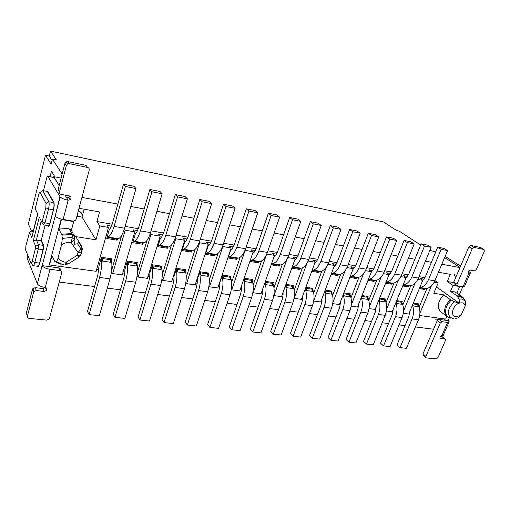 <?xml version="1.0" encoding="UTF-8"?>
<svg xmlns="http://www.w3.org/2000/svg" width="510" height="510" viewBox="0 0 510 510"><rect width="100%" height="100%" fill="white"/><g stroke="black" fill="none" stroke-linecap="round" stroke-linejoin="round"><path stroke-width="0.76" d="M31.486 230.922L28.369 223.947L45.498 155.25L49.285 156.041L50.522 151.107L383.45 221.926L396.831 230.622L399.145 231.106L420.654 245.036M433.551 329.224L415.433 326.942M405.048 325.635L399.056 324.883M388.543 323.557L382.194 322.76M371.548 321.415L364.835 320.573M354.048 319.209L346.94 318.316M336.02 316.94L328.504 315.996M317.437 314.6L309.493 313.599M298.273 312.184L289.878 311.132M278.505 309.697L269.624 308.575M258.098 307.128L248.714 305.943M237.029 304.47L227.109 303.22M215.258 301.729L204.771 300.409M192.748 298.898L181.662 297.496M169.467 295.966L157.743 294.487M145.375 292.931L132.976 291.369M120.424 289.782L107.304 288.131M94.56 286.531L59.243 282.081M62.163 174.101L52.447 159.114L51.159 164.22L45.498 155.25M50.069 176.709L51.459 171.226L54.946 176.887M49.285 156.041L52.116 160.446M50.522 151.107L56.355 159.923L52.447 159.114M61.136 178.098L53.728 176.645L59.205 185.589L54.041 177.486M81.925 197.395L117.88 204.07M130.834 206.473L144.164 208.953M156.914 211.319L169.498 213.658M182.044 215.985L193.934 218.191M206.289 220.486L217.515 222.57M229.685 224.833L240.293 226.803M252.278 229.028L262.299 230.89M274.106 233.083L283.579 234.842M295.213 237.003L304.17 238.667M315.633 240.797L324.099 242.365M335.395 244.462L343.396 245.947M354.533 248.019L362.094 249.422M373.078 251.462L380.218 252.788M391.055 254.802L397.8 256.052M408.491 258.034L414.859 259.22M425.404 261.177L431.415 262.293M441.826 264.231L459.969 267.597M460.026 267.469L444.624 257.575L460.026 267.469M435.75 251.876L429.86 250.404M84.144 209.215L82.014 217.088L76.889 216.202M435.483 319.84C436.758 320.172 437.822 319.591 438.683 318.106L438.014 319.706M53.537 177.391L53.728 176.645M49.311 264.505L49.515 264.958L96.148 271.326L108.509 227.434L99.807 225.968L95.957 239.815L75.697 236.602L81.645 246.183L82.339 249.103L81.676 251.385C81.288 252.118 80.076 252.501 78.03 252.526L71.33 242.817L70.437 242.645C67.25 242.212 64.292 242.932 61.557 244.787L62.328 238.425L61.914 235.155L70.367 234.492L72.484 234.97L69.347 228.977L71.374 230.297L73.701 221.576L61.423 219.51L58.918 229.079L67.231 228.493L69.347 228.977M63.552 264.843L56.189 261.63L54.844 261.528L51.95 255.663L49.515 264.958M56.189 261.63C56.89 261.349 57.541 260.049 58.134 257.716L61.557 244.787M58.918 229.079L61.914 235.155M61.2 219.102L61.423 219.51M456.826 293.161L459.695 286.518L459.172 286.167M459.166 299.038L456.986 295.876L459.618 295.845L462.315 296.954L463.507 298.044L465.426 301.155L465.241 305.847C464.782 304.119 463.705 303.099 462.015 302.793L459.261 303.106L459.166 299.038L461.831 298.949L465.426 301.155M455.124 318.61L458.547 317.679L461.219 315.046L465.241 305.847M419.673 315.512L445.644 319.056L446.817 316.34M82.014 217.088L95.957 239.815M58.134 257.716C59.708 260.183 62.067 261.668 65.203 262.159L66.109 262.255L77.29 255.249L78.03 252.526L81.096 249.027L77.482 243.754L74.6 244.245L74.913 240L72.12 237.762L72.484 234.97L74.549 236.404L71.374 230.297M77.482 243.754L78.718 241.906M79.005 208.297L99.577 211.956L96.913 221.595L112.174 224.202M125.09 226.408L138.357 228.678M151.068 230.851L163.602 232.993M176.116 235.129L187.954 237.156M200.283 239.26L211.465 241.173M223.609 243.251L234.179 245.055M246.145 247.101L256.135 248.81M267.922 250.824L277.363 252.437M288.985 254.426L297.91 255.95M309.366 257.907L317.8 259.348M329.097 261.279L337.065 262.644M348.202 264.55L355.738 265.831M366.728 267.712L373.843 268.929M384.68 270.784L391.399 271.932M402.103 273.762L408.446 274.845M419.003 276.649L424.996 277.676M438.453 272.244L450.311 274.354L447.276 281.482L453.639 282.572M449.712 317.889L446.919 316.417C444.344 313.892 443.974 310.265 445.81 305.528L450.132 299.466L443.719 294.85L433.787 293.282L438.173 282.897L434.922 280.64M450.132 299.466L454.059 301.595L459.229 303.182L436.464 286.945M96.913 221.595L99.807 225.968M403.289 313.274L408.765 314.02L422.784 280.309L417.767 279.467M393.172 310.258L392.808 310.207M386.427 310.972L392.177 311.757L406.164 277.516L400.866 276.624M376.176 307.912L375.73 307.855M369.055 308.595L375.099 309.423L389.053 274.635L383.45 273.691M358.67 305.496L358.135 305.426M351.161 306.153L357.504 307.02L371.414 271.664L365.498 270.67M340.635 303.01L339.998 302.921M332.711 303.635L339.373 304.546L353.232 268.611L346.985 267.559M322.039 300.447L321.306 300.345M313.682 301.034L320.688 301.99L334.477 265.455L327.879 264.346M302.863 297.802L302.028 297.687M306.937 263.338L294.117 298.363L301.41 299.357L315.129 262.197L308.161 261.024M283.082 295.067L282.132 294.939M286.99 259.233L273.991 295.615L281.514 296.641L295.15 258.838L287.787 257.595M262.656 292.249L261.585 292.102M266.539 254.503L253.209 292.778L260.98 293.837L274.514 255.363L266.736 254.056M253.209 292.778L252.896 292.447M241.561 289.342L240.363 289.176M245.106 250.416L231.731 289.846L239.757 290.942L253.183 251.774L245.004 250.314M231.731 289.846L231.285 289.342M219.765 286.333L218.433 286.148M222.768 246.655L209.527 286.811L217.834 287.946L231.126 248.064L222.526 246.406M209.527 286.811L208.941 286.11M197.223 283.222L195.751 283.018M199.652 242.766L186.564 283.675L195.158 284.848L208.303 244.226L199.652 242.766L199.263 242.339M186.564 283.675L185.831 282.738M173.904 280.003L172.278 279.78M175.72 238.744L162.798 280.43L171.691 281.641L184.677 240.248L175.72 238.744L175.172 238.106M162.798 280.43L161.912 279.212M149.768 276.675L147.976 276.426M150.915 234.568L138.191 277.07L147.403 278.326L160.197 236.13L150.915 234.568L150.208 233.676M138.191 277.07L137.139 275.502M124.765 273.226L122.802 272.952M117.478 274.24L122.234 274.89L134.825 231.859L125.199 230.239L112.691 273.583L117.478 274.24M111.473 271.594L112.691 273.583M96.702 269.35L98.857 269.65M81.645 246.183L75.697 236.602M78.629 240.898L78.916 241.402M73.701 221.576L73.465 221.168M62.328 238.425L70.871 237.513L72.12 237.762L71.33 242.817L74.447 239.324L74.549 236.404M74.587 236.793L74.913 240M456.986 295.876L450.47 291.35L453.02 285.396L447.276 281.482M459.695 286.518L453.02 285.396M450.47 291.35L453.084 291.325L455.774 292.434L462.015 296.743M443.719 294.85C437.854 301.327 436.802 306.943 440.563 311.693L441.226 312.184M438.173 282.897L434.176 282.228M431.313 286.046L419.908 313.185M108.509 227.434L107.145 225.433L111.467 226.166M124.325 229.035L125.199 230.239M137.63 230.603L133.327 229.87L134.825 231.859M162.856 234.874L158.578 234.147L160.197 236.13M187.195 238.999L182.943 238.278L184.677 240.248M210.687 242.983L206.467 242.269L208.303 244.226M233.389 246.827L229.194 246.12L231.126 248.064M255.331 250.55L251.162 249.843L253.183 251.774M276.548 254.146L272.41 253.444L274.514 255.363M297.081 257.626L292.976 256.925L295.15 258.838M316.965 260.992L312.885 260.304L315.129 262.197M336.224 264.256L332.176 263.574L334.477 265.455M354.883 267.418L350.867 266.743L353.232 268.611M372.982 270.485L368.998 269.815L371.414 271.664M390.539 273.462L386.586 272.793L389.053 274.635M407.579 276.35L403.652 275.687L406.164 277.516M422.784 280.309L420.227 278.498L424.122 279.155M426.985 288.437L419.156 307.122M413.317 303.08L418.519 303.845L418.149 304.725C420.393 309.34 420.495 314.351 418.468 319.744L406.444 348.317L400.057 347.635L397.003 344.977L408.784 316.672L409.689 311.795M424.894 288.583L424.53 289.457L419.328 288.622M415.07 283.209L403.525 311.151M410.728 285.772L402.855 304.891M408.574 285.951L408.21 286.843L402.715 285.963M396.716 300.645L402.205 301.448L401.835 302.341C404.028 307.02 404.111 312.101 402.078 317.571L390.08 346.577L383.514 345.882L380.511 343.192L392.267 314.453L393.178 309.302M398.348 280.264L386.65 309.092M393.994 283.024L386.076 302.608M388.741 275.4L391.661 271.339L404.079 240.42L410.856 241.778L414.203 243.965L401.529 275.17C399.081 280.608 395.836 283.292 391.788 283.228L391.399 284.147L385.611 283.216M379.625 298.14L385.413 298.987L385.05 299.893C387.186 304.629 387.243 309.774 385.209 315.333L373.243 344.792L366.48 344.072L363.541 341.349L375.258 312.171L376.182 306.72M381.129 277.204L369.259 307.001M376.769 280.188L368.794 300.269M371.057 272.576L374.098 268.33L386.478 236.889L393.471 238.291L396.761 240.49L384.106 272.219C381.665 277.752 378.452 280.494 374.461 280.436L374.091 281.373L367.984 280.392M362.017 295.551L368.124 296.45L367.755 297.368C369.839 302.162 369.865 307.383 367.837 313.025L355.91 342.95L348.942 342.21L346.067 339.462L357.746 309.819L358.67 304.056M363.4 274.004L351.333 304.903M359.014 277.262L350.988 297.878M352.824 269.662L355.986 265.226L368.335 233.255L375.545 234.702L378.764 236.908L366.154 269.172C363.726 274.801 360.551 277.593 356.63 277.561L356.26 278.511L349.815 277.478M343.867 292.887L350.306 293.837L349.943 294.767C351.964 299.625 351.957 304.916 349.943 310.654L338.053 341.05L330.882 340.291L328.07 337.512L339.705 307.396L340.629 301.295M345.136 270.651L332.832 302.806M340.718 274.227L332.635 295.43M334.024 266.666L335.121 265.71L337.314 262.019L349.611 229.5L357.051 230.992L360.2 233.217L347.635 266.035C345.219 271.753 342.089 274.609 338.238 274.597L337.875 275.559L331.073 274.469M325.157 290.145L331.946 291.14L331.589 292.09C333.534 297.005 333.502 302.373 331.487 308.206L319.662 339.099L312.26 338.308L309.532 335.503L321.102 304.903L322.027 298.433M326.323 267.112L313.733 300.728M321.855 271.09L313.701 292.938M314.619 263.568L315.875 262.471L318.049 258.717L330.282 225.63L337.971 227.167L341.037 229.398L328.529 262.79C326.126 268.617 323.04 271.53 319.279 271.543L318.916 272.519L311.744 271.371M305.86 287.308L313.019 288.36L312.655 289.329C314.53 294.302 314.466 299.752 312.458 305.681L300.69 337.084L293.065 336.268L290.413 333.438L301.92 302.328L302.876 297.661L302.844 295.469M302.392 267.839L294.162 290.394M294.595 260.38L296.01 259.131L298.159 255.306L310.322 221.627L318.259 223.221L321.249 225.458L308.799 259.443C306.414 265.372 303.386 268.356 299.708 268.387L299.344 269.382L291.784 268.171M285.938 284.389L293.486 285.492L293.129 286.48C294.927 291.516 294.825 297.049 292.823 303.074L281.131 335.006L273.258 334.165L270.702 331.302L282.126 299.67L283.088 294.927L283.05 292.383M282.304 264.46L273.985 287.812M273.908 257.085L275.496 255.682L277.612 251.781L289.699 217.496L297.897 219.141L300.792 221.391L288.424 255.988C286.059 262.025 283.088 265.072 279.505 265.13L279.148 266.144L271.167 264.862M265.366 281.367L273.328 282.534L272.971 283.534C274.686 288.641 274.546 294.257 272.557 300.384L260.948 332.858L252.82 331.997L250.353 329.097L261.694 296.928L262.669 292.109L262.612 289.183M261.566 260.941L253.145 285.192M268.368 213.225L276.853 214.92L279.646 217.177L267.367 252.418C265.022 258.564 262.115 261.681 258.64 261.764L258.283 262.797L249.881 261.452L252.546 253.668L254.299 252.118L256.377 248.14L268.368 213.225L271.122 215.481L258.882 250.977C256.549 257.167 253.668 260.31 250.238 260.412M241.51 285.88L244.124 278.25L252.507 279.48L252.157 280.5C253.776 285.67 253.597 291.369 251.621 297.61L240.108 330.646L231.719 329.753L229.353 326.827L240.592 294.091L241.574 289.195L241.51 285.88M240.146 257.269L231.597 282.553M246.311 208.8L255.083 210.56L257.773 212.823L245.59 248.727C243.27 254.987 240.433 258.175 237.073 258.289L236.723 259.341L228.034 257.945L230.679 250.021L232.381 248.434L234.422 244.379L246.311 208.8L248.95 211.07L236.819 247.235C234.504 253.54 231.699 256.76 228.384 256.887M219.74 282.82L222.334 275.049L230.998 276.324L230.647 277.357C232.171 282.597 231.948 288.392 229.984 294.735L218.58 328.357L209.91 327.439L207.659 324.475L218.79 291.165L219.778 286.18L219.74 282.82M218.012 253.419L209.304 279.907M223.469 204.223L232.56 206.046L235.129 208.316L223.068 244.902C220.773 251.283 218.012 254.547 214.78 254.694L214.429 255.765L205.441 254.324L208.054 246.247L209.706 244.621L211.707 240.484L223.469 204.223L225.994 206.499L213.983 243.366C211.701 249.792 208.966 253.087 205.785 253.247L208.067 253.183L206.206 253.317M197.236 279.652L199.799 271.747L208.762 273.06L208.418 274.112C209.833 279.423 209.565 285.307 207.615 291.771L196.337 325.998L187.368 325.042L185.238 322.046L196.242 288.137L197.236 283.069L197.236 279.652M195.132 249.358L186.22 277.293M199.818 199.487L209.227 201.373L211.669 203.649L199.741 240.949C197.485 247.452 194.801 250.792 191.703 250.977L191.358 252.067L182.057 250.576L184.639 242.346L186.233 240.675L188.19 236.449L199.818 199.487L202.209 201.762L190.338 239.349C188.088 245.909 185.442 249.282 182.401 249.473L184.652 249.403L182.835 249.549M173.955 276.382L176.485 268.324L185.761 269.682L185.417 270.759C186.724 276.139 186.405 282.119 184.473 288.698L173.33 323.55L164.054 322.569L162.052 319.541L172.915 285.007L173.923 279.85L173.955 276.382M171.475 245.042L162.288 274.762M175.306 194.571L185.06 196.528L187.361 198.811L175.587 236.85C173.362 243.487 170.773 246.91 167.822 247.127L167.478 248.236L157.845 246.693L160.389 238.304L161.925 236.589L163.831 232.273L175.306 194.571L177.55 196.854L165.833 235.199C163.627 241.88 161.077 245.342 158.183 245.571M149.857 272.99L152.35 264.779L161.957 266.188L161.619 267.285C162.798 272.735 162.429 278.817 160.523 285.523L149.532 321.026L139.931 320.006L138.07 316.94L148.767 281.769L149.781 276.516L149.857 272.99M147.014 240.369L137.451 272.404M149.883 189.478L160 191.505L162.154 193.787L150.546 232.605C148.359 239.375 145.873 242.881 143.081 243.136L142.743 244.271L132.759 242.671L135.265 234.115L136.731 232.35L138.586 227.944L149.883 189.478L151.967 191.76L140.435 230.89C138.267 237.711 135.819 241.255 133.091 241.523M124.899 269.484L127.353 261.114L137.298 262.573L136.967 263.689C138.019 269.216 137.598 275.394 135.705 282.228L124.886 318.406L114.948 317.347L113.233 314.256L123.764 278.409L124.784 273.067L124.899 269.484M111.614 270.402L121.756 235.18M101.12 258.455L99.036 265.844L97.843 274.928L87.51 311.47L89.059 314.6L99.603 277.44C101.458 270.421 101.962 264.091 101.12 258.455L101.439 257.308L111.754 258.825L111.429 259.96L111.148 258.736M135.991 188.585L134.002 186.297L123.496 184.193L112.398 223.45L110.606 227.957L109.21 229.774L106.749 238.495L117.102 240.159L117.434 238.999C120.054 238.705 122.432 235.11 124.574 228.199L135.991 188.585L125.415 186.475L114.081 226.421C111.958 233.382 109.624 237.022 107.081 237.335L108.075 237.654L109.229 237.214L107.565 237.411M65.35 264.633L67.32 263.861M78.687 242.448L81.747 246.929L81.096 249.027L81.676 251.385L80.618 255.242L78.852 257.244L77.29 255.249C79.184 255.771 80.293 255.765 80.618 255.242M82.512 215.258L80.446 211.969L78.132 211.561M412.431 305.203C414.005 309.627 413.89 314.192 412.074 318.897L400.057 347.635M417.524 303.699L418.149 304.725M422.573 280.812L425.251 277.102L437.714 247.159L441.15 249.326L428.438 279.735C426.328 284.408 423.44 287.009 419.775 287.538M437.714 247.159L444.108 248.44L447.557 250.601L441.15 249.326M428.438 279.735L434.839 280.825L447.557 250.601M434.839 280.825C432.41 286.04 429.133 288.622 425.002 288.577M423.064 288.399L424.53 289.457M405.909 278.148L408.701 274.265L421.145 243.837L427.731 245.157L431.128 247.331L424.53 246.018L411.838 276.924C409.702 281.711 406.814 284.37 403.155 284.88M408.637 285.944C412.724 285.995 415.988 283.362 418.429 278.039L431.128 247.331M408.21 286.843L406.763 285.772M421.145 243.837L424.53 246.018M395.875 302.704C397.456 307.198 397.328 311.865 395.499 316.697L383.514 345.882M401.223 301.308L401.835 302.341M391.399 284.147L389.984 283.069M401.529 275.17L394.734 274.023C392.579 278.945 389.685 281.654 386.038 282.145M394.734 274.023L407.401 242.607L404.079 240.42M378.828 300.116C380.409 304.693 380.281 309.468 378.433 314.434L366.48 344.072M384.451 298.847L385.05 299.893M374.091 281.373L372.708 280.283M384.106 272.219L377.107 271.033C374.933 276.095 372.032 278.862 368.405 279.321M377.107 271.033L389.742 239.094L386.478 236.889M361.271 297.445C362.859 302.105 362.718 306.988 360.857 312.101L348.942 342.21M367.175 296.31L367.755 297.368M356.26 278.511L354.903 277.414M366.154 269.172L358.932 267.948C356.732 273.169 353.832 275.986 350.223 276.414M358.932 267.948L371.529 235.467L368.335 233.255M343.179 294.678C344.766 299.421 344.62 304.432 342.745 309.697L330.882 340.291M349.375 293.696L349.943 294.767M337.875 275.559L336.549 274.456M347.635 266.035L340.183 264.766C337.964 270.153 335.057 273.035 331.474 273.417M340.183 264.766L352.729 231.725L349.611 229.5M324.526 291.816C326.113 296.648 325.96 301.78 324.067 307.218L312.26 338.308M331.035 291.006L331.589 292.09M318.916 272.519L317.622 271.409M328.529 262.79L320.835 261.49C318.591 267.049 315.684 269.994 312.126 270.325M320.835 261.49L333.323 227.862L330.282 225.63M305.286 288.851C306.88 293.773 306.714 299.045 304.801 304.661L293.065 336.268M312.126 288.233L312.655 289.329M299.344 269.382L298.095 268.266M308.799 259.443L300.855 258.098C298.579 263.855 295.679 266.864 292.16 267.132M300.855 258.098L313.274 223.871L310.322 221.627M285.434 285.772C287.028 290.783 286.856 296.202 284.924 302.028L273.258 334.165M292.619 285.364L293.129 286.48M279.148 266.144L277.937 265.015M288.424 255.988L280.219 254.598C277.912 260.565 275.017 263.638 271.537 263.829M280.219 254.598L292.555 219.746L289.699 217.496M264.939 282.578C266.526 287.685 266.347 293.256 264.397 299.3L252.82 331.997M272.48 282.412L272.971 283.534M258.283 262.797L257.116 261.662M243.774 279.276C245.355 284.472 245.163 290.209 243.187 296.488L231.719 329.753M251.691 279.359L252.157 280.5M237.073 258.289L236.716 258.251M236.723 259.341L235.607 258.194M221.984 276.095C223.469 281.361 223.227 287.187 221.27 293.581L209.91 327.439M230.208 276.21L230.647 277.357M214.78 254.694L214.372 254.649M214.429 255.765L213.358 254.611M199.455 272.805C200.825 278.141 200.545 284.064 198.6 290.572L187.368 325.042M208.003 272.946L208.418 274.112M191.703 250.977L191.25 250.92M191.358 252.067L190.351 250.907M176.148 269.407C177.403 274.813 177.066 280.831 175.14 287.462L164.054 322.569M185.034 269.58L185.417 270.759M167.822 247.127L167.325 247.057M167.478 248.236L166.534 247.069M152.018 265.882C153.147 271.365 152.758 277.485 150.858 284.236L139.931 320.006M161.262 266.086L161.619 267.285M143.081 243.136L142.564 243.06L143.291 242.715L135.277 241.428L133.563 241.606L134.053 241.836L135.277 241.428M142.743 244.271L141.882 243.117M127.022 262.236C128.016 267.795 127.57 274.017 125.689 280.902L114.948 317.347M136.655 262.478L136.967 263.689M89.059 314.6L99.361 315.696L109.988 278.817C111.856 271.849 112.334 265.563 111.429 259.96M123.496 184.193L125.415 186.475M117.434 238.999L116.911 238.922L117.536 238.559L109.229 237.214M116.305 238.986L117.102 240.159M80.446 211.969L78.189 211.35M82.524 215.22L80.803 211.988M417.237 303.654L417.817 304.642L412.998 303.852M412.768 304.4L413.304 305.93L418.404 306.669L417.817 304.642M413.304 305.93L412.609 304.782M419.679 287.767L420.948 287.57L419.743 287.627M420.948 287.57L425.391 288.532M403.059 285.115L404.43 284.899L403.123 284.962M404.43 284.899L409.007 285.9M400.93 301.263L401.497 302.258L396.397 301.423M396.219 301.856L396.805 303.552L402.052 304.311L401.497 302.258M396.805 303.552L396.053 302.271M414.203 243.965L407.401 242.607M385.942 282.381L387.428 282.157L386.006 282.221M387.428 282.157L392.139 283.184M384.145 298.803L384.699 299.803L379.306 298.93M379.185 299.23L379.816 301.104L385.222 301.882L384.699 299.803M379.816 301.098L379.006 299.676M396.761 240.49L389.742 239.094M368.309 279.556L369.903 279.327L368.373 279.397M369.903 279.327L374.767 280.392M366.862 296.265L367.404 297.279L361.698 296.355M361.635 296.52L362.317 298.579L367.889 299.383L367.404 297.279M362.317 298.579L361.45 296.998M378.764 236.908L371.529 235.467M354.96 277.427L350.134 276.649L351.849 276.407L350.198 276.484M351.849 276.407L357.593 277.338L356.86 277.516M349.057 293.652L349.579 294.678L343.555 293.709L344.288 295.978L350.026 296.807L349.579 294.678M344.288 295.978L343.358 294.225M360.2 233.217L352.729 231.725M336.568 274.463L331.545 273.653L333.228 273.398L331.449 273.481M333.228 273.398L339.156 274.354L338.404 274.546M330.703 290.955L331.213 292L324.991 291L325.705 293.295L331.615 294.149L331.213 292M325.705 293.295L324.704 291.35M341.037 229.398L333.323 227.862M317.602 271.409L312.369 270.561L314.02 270.294L312.107 270.376M314.02 270.294L320.133 271.282L319.368 271.486M311.782 288.182L312.273 289.234L305.853 288.201L306.529 290.528L312.636 291.408L312.273 289.234M306.529 290.528L305.464 288.373M321.249 225.458L313.274 223.871M292.141 267.17L294.187 267.093L292.192 267.176M294.187 267.093L300.505 268.113L299.727 268.33M292.262 285.313L292.727 286.378L286.104 285.32L286.748 287.678L293.046 288.583L292.727 286.384M286.748 287.678L285.613 285.288M300.792 221.391L292.555 219.746M273.711 263.785L280.232 264.837L278.651 265.13L271.473 263.989M272.117 282.355L272.563 283.439L265.716 282.342L266.328 284.733L272.831 285.67L272.563 283.439M266.328 284.733L265.117 282.075M279.646 217.177L271.122 215.481M250.231 260.425L252.558 260.368L250.62 260.476M252.558 260.368L259.297 261.458L258.5 261.706M251.309 279.301L251.736 280.398L244.66 279.263L245.233 281.686L251.953 282.655L251.736 280.398M245.233 281.686L243.952 278.76M257.773 212.823L248.95 211.07M228.384 256.906L230.686 256.836L228.786 256.957M230.686 256.836L237.654 257.964L236.857 258.226M229.819 276.152L230.214 277.255L222.902 276.088L223.431 278.543L230.373 279.544L230.214 277.255M223.431 278.543L222.169 275.534M235.129 208.316L225.994 206.499M208.067 253.183L215.271 254.343L214.474 254.624M207.595 272.888L207.965 274.01L200.398 272.799L200.889 275.292L208.067 276.324L207.965 274.01M200.889 275.292L199.652 272.193M211.669 203.649L202.209 201.762M184.652 249.403L192.111 250.608L191.32 250.901M184.614 269.516L184.958 270.651L177.123 269.401L177.563 271.926L184.996 272.997L184.958 270.651M177.563 271.926L176.358 268.732M187.361 198.811L177.55 196.854M158.183 245.584L159.107 245.871L160.408 245.482L158.635 245.648M160.408 245.482L168.134 246.732L167.35 247.05M160.828 266.022L161.141 267.17L153.025 265.882L153.414 268.445L161.109 269.554L161.141 267.17M153.414 268.445L152.241 265.136M162.154 193.787L151.967 191.76M133.091 241.536L133.563 241.606M136.202 262.408L136.476 263.574L128.067 262.236L128.399 264.837L136.374 265.984L136.476 263.574M128.399 264.837L127.264 261.407M110.683 258.666L110.919 259.845L102.198 258.455L102.472 261.094L110.74 262.287L110.919 259.845M102.472 261.094L101.382 257.518M41.418 191.601L42.636 190.536L47.736 191.48M47.481 191.62L53.639 202.617L48.813 201.75L42.814 190.759L40.118 192.391L42.763 190.676M40.118 192.391L46.027 203.452L48.813 201.75C49.368 203.229 49.266 205.619 48.514 208.934L53.359 209.776L49.782 223.641L53.359 209.776C54.111 206.473 54.207 204.089 53.639 202.617L47.303 191.403L42.636 190.536M48.367 225.522L48.501 225.707C48.922 225.885 49.349 225.197 49.782 223.641L49.903 223.66M45.109 225.152L41.119 240.726L43.261 245.361L38.467 244.647L36.382 240.006L41.208 221.028M37.364 265.888L37.644 266.29C38.282 266.577 38.932 265.525 39.601 263.122L43.063 249.696L43.261 245.361L43.63 245.418M46.027 203.452L45.836 207.761L48.514 208.934L44.95 222.844L43.63 224.751M38.371 266.602L37.338 266.462L37.612 266.864C38.256 267.157 38.907 266.105 39.576 263.702L43.299 249.256L43.49 244.921L41.272 240.127L41.119 240.726L36.382 240.006L33.297 240.854L39.302 217.132L41.833 222.303L43.784 224.967M35.713 246.349L38.467 244.647L38.263 248.995L43.063 249.696L39.601 263.122L34.814 262.471L38.263 248.995L35.643 247.803L35.713 246.349L33.297 240.854M32.678 265.251L33.029 265.716C33.634 265.723 34.227 264.639 34.814 262.471L32.213 261.267L35.643 247.803M31.339 231.228L32.073 230.514L33.526 230.902M33.08 232.656L32.2 230.698L29.535 232.286L32.143 230.59M40.092 192.34C39.697 191.97 39.264 192.646 38.792 194.361L35.439 207.742L35.368 209.113L37.778 214.028L31.849 237.552L29.554 232.324M45.836 207.761L41.909 222.373M32.213 261.267L31.148 263.224L30.9 262.943L25.659 250.04L25.883 245.89L29.535 232.286M470.182 273.258L464.533 286.269C464.839 286.837 464.336 287.015 463.01 286.818L468.919 273.181C470.239 273.405 470.743 273.245 470.418 272.71L468.467 271.237M460.575 266.188L445.147 256.326M445.007 318.967L444.503 320.133L448.105 320.618L449.342 317.775M459.268 294.85L462.768 286.773M438.944 318.144L438.109 319.477M454.187 274.189L455.634 277.708M440.162 338.206L440.175 338.213C439.716 336.849 440.289 335.956 441.896 335.542C443.228 335.676 443.764 335.401 443.502 334.726L448.851 322.422M441.896 335.542L447.576 322.447C448.896 322.594 449.425 322.352 449.157 321.708L448.105 320.618M445.211 339.054L442.297 336.759L440.34 336.37M444.503 320.133L439.053 319.394L437.21 320.694L422.969 353.902L423.198 355.323M456.973 284.172L457.189 285.753L454.008 283.592L453.785 282.017L456.973 284.172L472.222 248.746L474.115 247.433L484.022 249.517L484.328 251.232L476.314 269.611L474.453 270.912L470.239 270.134C468.46 270.631 467.919 271.607 468.613 273.067L468.378 272.837M472.222 248.746L468.9 246.763L453.785 282.017M468.9 246.763L470.787 245.457L480.445 247.471L484.022 249.517M440.168 338.213L444.854 338.927L445.319 339.137L445.428 340.508L437.982 357.599L436.171 358.893L426.507 357.931L425.971 357.676L425.901 356.382L440.257 323.021L442.113 321.714L447.576 322.447M463.01 286.818L457.189 285.753M65.038 195.12L68.161 200.22C64.305 199.416 61.633 198.326 60.148 196.943L47.838 176.275C47.436 176.116 47.016 176.83 46.582 178.411L43.49 190.695M33.399 230.724L37.663 213.798M27.432 254.407L27.215 258.468L37.37 283.783L42.075 265.621L48.781 266.526L61.219 219.032M55.239 215.896L37.37 283.783M43.911 224.955L48.501 225.707C48.922 225.885 49.349 225.197 49.782 223.641L44.95 222.844L42.298 221.665M53.48 209.801L53.359 209.776C54.098 206.556 54.2 204.191 53.671 202.674L53.99 202.731M46.48 191.25L47.506 191.078L53.83 202.349C54.398 203.841 54.302 206.225 53.55 209.514L49.706 224.425C49.266 225.981 48.839 226.669 48.424 226.485L47.94 225.611M33.246 265.697L37.644 266.29C38.282 266.577 38.932 265.525 39.601 263.122L39.723 263.141M43.184 249.715L43.261 245.361L41.119 240.726L41.584 240.797M42.26 265.952C43.656 267.546 46.244 268.655 50.018 269.28L45.243 287.468C41.482 286.888 38.919 285.772 37.549 284.127M66.753 197.912L68.863 197.319L70.291 199.62L68.161 200.22L63.112 219.434C59.287 218.688 56.642 217.591 55.176 216.144L59.944 196.662M47.449 191.569L47.819 191.632M68.863 197.319L69.609 195.987M63.112 219.434L73.236 221.142L75.518 220.339L76.028 219.415L89.237 170.098C89.46 168.74 88.899 167.854 87.567 167.439L85.999 165.367L67.817 161.587L66.07 161.868L64.942 163.315L58.185 189.561L59.498 192.028M60.684 270.81L60.384 270.179C60.575 268.942 60.021 268.177 58.727 267.877L48.781 266.526M33.577 292.287L32.462 289.374L26.341 313.121L27.4 316.181L33.577 292.287L33.966 291.516L36.35 290.547L35.215 287.646L43.006 288.583L45.441 287.5M32.462 289.374L32.844 288.609L35.215 287.646M70.291 199.62C71.54 197.937 71.209 196.701 69.296 195.91L61.283 194.425C59.919 194.036 59.338 193.169 59.542 191.824L66.37 165.399L67.505 163.933L69.264 163.653L87.567 167.439M45.243 287.468C46.907 287.94 47.36 288.928 46.608 290.432L44.191 291.471L36.35 290.547M50.018 269.28L60.027 270.619C61.334 270.925 61.888 271.69 61.697 272.933L49.279 318.954L46.812 320.133L29.134 318.374C27.801 318.112 27.228 317.379 27.4 316.181M58.969 263.453L55.08 261.566M61.162 264.32L54.946 261.553M78.801 257.276L67.747 264.205L66.109 262.255C65.758 264.097 65.331 265.002 64.821 264.97L63.642 264.856M61.678 234.275L70.106 233.656L72.254 234.141L74.307 235.467M457.636 296.578L460.275 296.539L463.941 298.586M459.102 303.163C452.504 305.286 449.96 316.385 455.902 316.818L461.219 315.046M450.891 318.163C445.804 316.786 444.401 312.757 446.683 306.076L451.038 300.014M453.282 318.603C448.666 317.354 447.404 313.695 449.482 307.626L454.059 301.595M67.039 263.511L65.611 264.129M78.279 216.444L77.265 214.793M82.339 249.103L81.039 254.178M67.078 263.562L67.218 263.925M412.074 318.897L418.468 319.744M417.04 303.628L418.404 306.669M423.249 288.424L419.647 287.844M418.429 278.039L411.838 276.924M406.923 285.798L403.04 285.173M395.499 316.697L402.078 317.571M400.72 301.231L402.052 304.311M390.112 283.088L385.93 282.412M378.433 314.434L385.209 315.333M383.922 298.764L385.222 301.882M372.797 280.296L368.303 279.576M360.857 312.101L367.837 313.025M366.626 296.227L367.889 299.383M342.745 309.697L349.943 310.654M348.802 293.613L350.026 296.807M324.067 307.218L331.487 308.206M330.435 290.917L331.621 294.149M304.801 304.661L312.458 305.681M305.681 287.793L305.528 288.207M311.502 288.137L312.636 291.414M298.031 268.254L292.09 267.323M284.924 302.028L292.823 303.074M285.836 284.663L286.104 285.32L285.638 285.345M291.962 285.269L293.046 288.583M277.829 264.996L278.862 265.136M264.397 299.3L272.557 300.384M265.347 281.424L265.716 282.342L265.238 282.368M271.798 282.31L272.831 285.67M267.367 252.418L258.882 250.977M256.957 261.636L250.193 260.54M243.187 296.488L251.621 297.61M244.277 278.275L244.66 279.263L244.169 279.295M250.977 279.257L251.953 282.655M245.59 248.727L236.819 247.235M235.397 258.162L228.346 257.008M221.27 293.581L229.984 294.735M222.538 275.081L222.902 276.088L222.398 276.114M229.462 276.101L230.373 279.544M223.068 244.902L213.983 243.366M213.097 254.573L205.753 253.355M198.6 290.572L207.615 291.771M200.067 271.785L200.398 272.799L199.882 272.831M207.226 272.837L208.067 276.324M199.741 240.949L190.338 239.349M190.026 250.856L182.37 249.569M175.14 287.462L184.473 288.698M176.811 268.368L177.123 269.401L176.587 269.427M184.218 269.458L184.996 272.997M175.587 236.85L165.833 235.199M166.145 247.006L158.164 245.648M150.858 284.236L160.523 285.523M152.745 264.837L153.025 265.882L152.477 265.908M160.414 265.965L161.109 269.554M150.546 232.605L140.435 230.89M141.41 243.021L133.078 241.581M125.689 280.902L135.705 282.228M127.812 261.177L128.067 262.236L127.5 262.261M135.762 262.344L136.374 265.984M109.988 278.817L99.603 277.44M101.974 257.384L102.198 258.455L101.617 258.487M110.217 258.595L110.74 262.287M114.081 226.421L124.574 228.199M115.77 238.89L107.062 237.386M424.314 288.59L426.048 288.392M407.981 285.957L409.683 285.753M391.164 283.248L392.834 283.031M373.849 280.455L375.481 280.226M355.999 277.574L357.593 277.338M337.607 274.609L339.156 274.354M318.635 271.549L320.133 271.282M299.064 268.394L300.505 268.113M257.996 261.764L259.297 261.458M236.442 258.283L237.654 257.964M214.162 254.675L215.271 254.343M191.123 250.939L192.111 250.608M167.293 247.063L168.134 246.732M142.041 243.123L143.291 242.722M116.363 238.986L117.536 238.559M41.871 222.354L43.554 224.738M439.971 337.894L440.646 338.43M439.053 319.394L442.113 321.714M444.854 338.927L441.832 336.549M422.969 353.902L425.901 356.382M437.21 320.694L440.257 323.021M474.115 247.433L470.787 245.457M483.799 249.435L480.445 247.471M47.934 176.383L54.334 177.639M48.291 226.306L48.839 226.395M44.191 291.471L43.006 288.583M58.727 267.877L60.027 270.619M58.185 189.561L59.542 191.824M64.942 163.315L66.37 165.399M67.817 161.587L69.264 163.653M60.868 264.231L54.819 261.509M446.919 316.417L440.563 311.686M67.154 263.657L65.446 264.48M32.073 230.514L33.564 230.749M31.148 263.224L33.029 265.716M423.051 355.196L425.971 357.676M37.989 266.915L37.612 266.864M47.838 176.275L54.238 177.525M60.148 196.943L55.176 216.144M48.73 225.739L49.221 225.822M38.518 266.405L38.014 266.335M46.608 290.432L45.403 287.557M66.07 161.868L67.505 163.933M33.966 291.516L32.844 288.609"/></g></svg>
